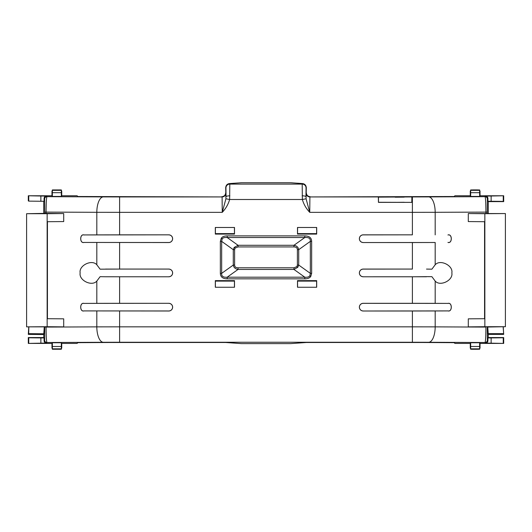 <?xml version="1.0" encoding="UTF-8"?>
<svg xmlns="http://www.w3.org/2000/svg" width="532" height="532" viewBox="0 0 532 532"><rect width="100%" height="100%" fill="white"/><g stroke="black" fill="none" stroke-linecap="round" stroke-linejoin="round"><path stroke-width="0.8" d="M435.183 310.967L447.964 310.914C452.406 312.224 452.406 302.09 447.964 303.4L435.183 303.346L435.183 281.076L431.898 276.673L426.484 276.653L412.386 276.78L412.386 303.307L363.216 303.307A3.85 3.85 0 0 0 359.366 307.157A3.85 3.85 0 0 0 363.216 311.007L412.386 311.007L412.386 326.841L435.183 326.874L435.183 310.967L412.386 311.007M435.183 281.076C440.11 286.828 453.357 280.344 451.841 272.923C453.357 265.501 440.11 259.024 435.183 264.776L435.183 242.499L412.386 242.545L412.386 269.072L363.216 269.072A3.85 3.85 0 0 0 359.366 272.923A3.85 3.85 0 0 0 363.216 276.78L412.386 276.78M411.901 202.373L378.478 202.273L378.478 197.133L412.001 196.933L411.901 202.373L378.445 202.373L378.345 196.933L309.91 196.933L309.744 212.341L306.08 198.782L302.356 199.5C303.745 204.348 306.206 208.63 309.744 212.341L412.386 212.341L412.386 234.838L363.216 234.838A3.85 3.85 0 0 0 359.366 238.688A3.85 3.85 0 0 0 363.216 242.545L412.386 242.545M395.17 197.212L404.16 197.133L395.17 197.212M395.17 202.346L404.16 202.273L395.17 202.346M302.11 195.816A3.85 0.924 0.1 0 1 305.96 196.734L306.06 187.942A3.85 3.85 -135 0 0 302.203 184.092L302.356 199.5L229.644 199.5L225.92 198.782L222.256 212.341C225.787 208.637 228.248 204.355 229.644 199.5L229.797 184.092A3.85 3.85 135 0 0 225.94 187.942L226.04 196.734A3.85 0.924 -0.1 0 1 229.891 195.816M96.817 234.885L84.036 234.938C79.594 233.621 79.594 243.756 84.036 242.446L168.784 242.545A3.85 3.85 0 0 0 172.634 238.688A3.85 3.85 0 0 0 168.784 234.838L119.614 234.838L119.614 212.341L96.817 212.308L96.817 234.885L119.614 234.838M168.784 276.78L105.489 276.76L168.784 276.78A3.85 3.85 0 0 0 172.634 272.923A3.85 3.85 0 0 0 168.784 269.072L119.614 269.072L119.614 242.545M105.489 276.76L100.102 276.673L96.817 281.076L96.817 303.346L84.036 303.4C79.594 302.09 79.594 312.224 84.036 310.914L168.784 311.007A3.85 3.85 0 0 0 172.634 307.157A3.85 3.85 0 0 0 168.784 303.307L119.614 303.307L119.614 276.78M304.803 278.841C307.729 278.788 309.71 278.003 310.741 276.48L311.652 273.362L310.336 273.362L310.336 241.368C310.588 238.462 308.746 237.179 304.803 237.531L227.197 237.531L227.197 235.882C224.271 235.935 222.29 236.72 221.259 238.243L220.348 241.368L221.664 241.368L221.664 273.362C221.412 276.268 223.254 277.544 227.197 277.192L304.803 277.192C307.303 277.445 308.972 276.992 309.824 275.829L310.336 273.362L298.711 265.049L297.847 267.264L293.963 269.445L304.803 277.192L304.803 278.841L227.197 278.841L227.197 277.192L238.037 269.445C235.27 268.953 233.688 267.49 233.289 265.049L221.664 273.362L220.348 273.362C220.461 276.926 222.742 278.755 227.197 278.841M215.314 227.477L215.314 234.087L234.506 234.087L234.506 227.477L215.314 227.477L234.506 227.477M215.314 280.643L215.314 287.247L234.506 287.247L234.506 280.643L215.314 280.643L234.506 280.643M297.494 227.477L297.494 234.087L316.686 234.087L316.686 227.477L297.494 227.477L316.686 227.477M297.494 280.643L297.494 287.247L316.686 287.247L316.686 280.643L297.494 280.643L316.686 280.643M222.256 212.341L222.09 196.933L119.614 196.933L119.614 212.341L222.256 212.341M84.036 234.938L168.784 234.838M168.784 242.545L168.784 242.499A3.81 3.81 0 0 0 172.594 238.688A3.81 3.81 0 0 0 168.784 234.885M168.784 242.499L84.036 242.446M96.817 242.499L96.817 264.776L100.102 269.179L119.614 269.072M105.489 269.086L168.784 269.072M168.784 276.733A3.81 3.81 0 0 0 172.594 272.923A3.81 3.81 0 0 0 168.784 269.119M96.817 303.346L119.614 303.307M84.036 303.4L168.784 303.307M168.784 311.007L168.784 310.967A3.81 3.81 0 0 0 172.594 307.157A3.81 3.81 0 0 0 168.784 303.353M168.784 310.967L84.036 310.914M96.817 310.967L96.817 326.874L119.614 326.841L119.614 311.007M447.964 310.914L363.216 311.007M363.216 303.307L363.216 303.353A3.81 3.81 0 0 0 359.406 307.157A3.81 3.81 0 0 0 363.216 310.967M363.216 303.353L447.964 303.4M435.183 303.346L412.386 303.307M426.511 276.76L363.216 276.78M363.216 269.072L363.216 269.119A3.81 3.81 0 0 0 359.406 272.923A3.81 3.81 0 0 0 363.216 276.733M363.216 269.119L412.386 269.072M426.511 269.086L431.898 269.179L435.183 264.776M435.183 242.499L363.216 242.545M363.216 234.838L363.216 234.885A3.81 3.81 0 0 0 359.406 238.688A3.81 3.81 0 0 0 363.216 242.499M363.216 234.885L412.386 234.838M435.183 234.885L435.183 212.308L412.386 212.341L412.386 196.933L412.001 196.933M304.803 235.882L304.803 237.531L293.963 245.285C296.73 245.771 298.312 247.24 298.711 249.674L310.336 241.368L311.652 241.368C311.539 237.797 309.258 235.975 304.803 235.882L227.197 235.882M222.177 238.895L221.664 241.368L233.289 249.674L234.153 247.46L238.037 245.285L238.037 246.934L293.963 246.934L293.963 245.285L238.037 245.285L227.197 237.531C224.697 237.279 223.028 237.731 222.177 238.895L221.259 238.243M234.506 234.087L215.314 234.087M215.36 234.04L215.407 227.57M234.413 227.57L234.459 234.04M234.506 287.247L215.314 287.247M215.407 287.154L215.36 280.683M234.459 280.683L234.413 287.154M316.686 234.087L297.494 234.087M297.541 234.04L297.588 227.57M316.593 227.57L316.64 234.04M316.686 287.247L297.494 287.247M297.588 287.154L297.541 280.683M316.64 280.683L316.593 287.154M306.08 198.782L306.306 187.696C306.08 185.355 304.876 183.986 302.708 183.587L290.538 182.722L241.462 182.722L229.292 183.587C227.124 183.986 225.92 185.355 225.694 187.696L225.92 198.782M61.346 196.428L52.355 196.428M52.355 195.849L51.97 195.836L51.97 191.214L52.355 191.227M61.346 191.227L61.732 191.214L61.732 195.836L61.346 195.849M225.94 193.083A3.85 3.85 135 0 1 222.09 196.933L77.845 196.508L77.107 195.769L61.732 195.769M51.97 195.769L28.302 195.769L46.39 196.122C44.994 196.275 44.229 197.04 44.076 198.436L44.628 198.981A2.314 2.314 -45 0 1 46.936 196.674C46.424 197.771 46.138 202.911 46.084 212.102L96.817 212.308A15.408 6.51 90.2 0 1 103.334 196.9L119.614 196.933M44.755 213.372L26.6 213.711L47.149 213.711L47.149 326.708L26.6 326.861L63.707 326.867L63.707 318.841L47.434 318.708L47.434 221.704L63.707 221.571L63.707 213.551L46.084 213.405L46.084 212.102L44.755 212.102L44.755 213.372L46.084 213.405M96.817 264.776C91.89 259.024 78.643 265.501 80.159 272.923C78.643 280.344 91.89 286.828 96.817 281.076M84.036 234.984C79.647 233.688 79.647 243.689 84.036 242.399M84.036 303.453C79.647 302.156 79.647 312.158 84.036 310.868M480.03 343.413L503.698 343.413L485.61 343.06C487.006 342.914 487.778 342.143 487.924 340.746L487.372 340.201A2.314 2.314 135 0 1 485.064 342.508C485.576 341.411 485.862 336.271 485.916 327.08L435.183 326.874A15.408 6.51 -89.8 0 1 428.666 342.282L412.386 342.249L412.386 326.841L119.614 326.841L119.614 342.249L412.386 342.249M119.614 342.249L103.334 342.282A15.408 6.51 89.8 0 1 96.817 326.874L46.084 327.08C46.138 336.271 46.424 341.411 46.936 342.508L46.39 343.06L28.302 343.413L51.97 343.413M61.732 343.413L77.107 343.413L77.845 342.674L108.96 342.495L225.694 342.495L241.462 343.619L290.538 343.619L306.306 342.495L423.04 342.495L454.155 342.674L454.893 343.413L470.268 343.413M52.355 342.754L61.346 342.754M470.654 342.754L479.645 342.754M479.645 343.333L480.03 343.346L480.03 347.968L479.645 347.955M470.654 347.955L470.268 347.968L470.268 343.346L470.654 343.333M52.355 347.955L51.97 347.968L51.97 343.346L52.355 343.333M61.346 343.333L61.732 343.346L61.732 347.968L61.346 347.955M487.246 327.047L505.4 326.708L484.852 326.708L484.852 213.711L505.4 213.551L468.293 213.551L468.293 221.571L484.566 221.704L484.566 318.708L468.293 318.841L468.293 326.867L485.916 327.007M447.964 242.446C452.406 243.756 452.406 233.621 447.964 234.938M447.964 310.868C452.353 312.158 452.353 302.156 447.964 303.453M447.964 242.399C452.353 243.689 452.353 233.688 447.964 234.984M411.808 202.28L411.868 197.133M479.645 191.227L480.03 191.214L480.03 195.836L479.645 195.849M470.654 195.849L470.268 195.836L470.268 191.214L470.654 191.227M479.645 196.428L470.654 196.428M470.268 195.769L454.893 195.769L454.155 196.508L309.91 196.933A3.85 3.85 -135 0 1 306.06 193.083M412.386 196.933L428.666 196.9A15.408 6.51 -90.2 0 1 435.183 212.308L485.916 212.102C485.862 202.911 485.576 197.771 485.064 196.674L485.61 196.122L503.698 195.769L480.03 195.769M234.413 233.621L215.407 233.621M316.593 233.621L297.588 233.621M234.413 281.102L215.407 281.102M297.588 281.102L316.593 281.102M221.844 196.687C224.165 196.441 225.448 195.158 225.694 192.837M52.355 192.684L61.346 192.684L61.346 189.937L52.355 189.937L52.355 196.534M61.346 192.684L61.346 196.534M40.871 196.122L40.871 201.262L44.076 201.262L44.076 198.436M28.755 195.989L28.755 201.129L40.871 201.262M28.302 195.769L28.302 200.903L28.755 201.129M43.724 201.262L43.724 213.405M47.149 213.711L63.707 213.551M47.434 221.704L63.707 221.571M63.707 318.841L47.434 318.708M47.149 326.708L63.707 326.867M503.245 343.193L503.245 337.787L491.129 337.92L491.129 343.06M503.698 343.413L503.698 337.561L503.245 337.787M503.698 337.561L488.276 337.561L488.276 334.395L503.691 334.395L503.245 326.881M28.755 326.881L28.309 334.395L43.724 334.528L43.724 337.561L28.302 337.561L28.302 343.413M28.755 343.193L28.755 337.787L28.302 337.561M40.871 343.06L40.871 337.92L28.755 337.787M46.39 343.06C44.994 342.914 44.223 342.143 44.076 340.746L44.076 337.92L40.871 337.92M103.334 342.282L46.936 342.508A2.314 2.314 -135 0 1 44.628 340.201L44.755 327.08L46.084 327.007M491.129 337.92L487.924 337.92L487.924 340.746M61.346 349.225L61.346 348.839L52.355 348.839L52.355 349.245L61.346 349.245L52.355 349.225M52.355 342.648L52.355 346.498L61.346 346.498L61.346 342.648M61.346 346.498L61.346 348.839M52.355 346.498L52.355 348.839M479.645 349.225L479.645 348.839L470.654 348.839L470.654 349.231L479.645 349.231L470.654 349.225M470.654 342.648L470.654 346.498L479.645 346.498L479.645 342.648M479.645 346.498L479.645 348.839M470.654 346.498L470.654 348.839M484.852 326.708L468.293 326.867M484.566 318.708L468.293 318.841M468.293 221.571L484.566 221.704M484.852 213.711L468.293 213.551M306.306 192.837C306.552 195.158 307.835 196.441 310.156 196.687M470.654 192.684L479.645 192.684L479.645 189.957L470.654 189.951L470.654 196.534M479.645 192.684L479.645 196.534M479.645 189.957L470.654 189.957M488.276 213.405L488.276 201.621L503.698 201.621L503.698 195.769M503.245 195.989L503.245 201.395L503.698 201.621M491.129 196.122L491.129 201.262L503.245 201.395M485.61 196.122C487.006 196.275 487.771 197.04 487.924 198.436L487.924 201.262L491.129 201.262M428.666 196.9L485.064 196.674A2.314 2.314 45 0 1 487.372 198.981L487.246 212.102L485.916 212.102L485.916 213.405M293.963 246.934C296.191 246.981 297.335 247.892 297.388 249.674L298.711 249.674L298.711 265.049L297.388 265.049L296.936 266.612L293.963 267.789L293.963 269.445L238.037 269.445L238.037 267.789C235.809 267.742 234.665 266.831 234.612 265.049L233.289 265.049L233.289 249.674L234.612 249.674L235.064 248.112L238.037 246.934M59.378 189.911L60.349 189.937M44.256 327.014L43.724 334.528M43.724 337.561L44.076 337.92M26.6 213.711L26.6 326.708M488.276 337.561L487.924 337.92M503.152 326.881L503.691 334.395M488.276 334.395L487.744 327.014M44.09 333.79L28.681 333.657L28.309 334.395M28.681 333.657L28.848 326.881M488.276 201.621L487.924 201.262M478.049 349.231L478.966 349.231M472.622 349.278L472.256 349.231M60.349 349.245L59.378 349.278M505.4 326.708L505.4 213.711M472.25 189.951L472.622 189.911M478.966 189.951L478.049 189.951M477.643 349.278L472.655 349.278L477.643 349.278M59.345 349.278L60.595 349.245M477.643 189.951L471.332 189.951M477.643 189.911L472.655 189.911M311.652 273.362L311.652 241.368M220.348 241.368L220.348 273.362M302.708 183.587L302.203 184.092L229.797 184.092L229.292 183.587M310.741 276.48L309.824 275.829M46.39 196.122L46.936 196.674L103.334 196.9M485.61 343.06L485.064 342.508L428.666 342.282M44.628 340.201L44.076 340.746M487.246 213.372L487.246 212.102M487.372 198.981L487.924 198.436M297.388 249.674L297.388 265.049M297.847 267.264L296.936 266.612M293.963 267.789L238.037 267.789M234.612 265.049L234.612 249.674M234.153 247.46L235.064 248.112M44.628 198.981L44.755 212.102M61.346 190.343L52.355 190.343M487.911 333.657L503.319 333.657M487.372 340.201L487.246 327.08M479.645 190.343L470.654 190.343M61.346 189.957L52.355 189.957M52.355 190.296L51.97 191.214M61.732 191.214L61.346 190.296M60.595 189.937L59.358 189.911M479.645 348.886L480.03 347.968M470.268 347.968L470.654 348.886M471.332 349.231L472.642 349.278M61.346 348.886L61.732 347.968M51.97 347.968L52.355 348.886M470.654 190.296L470.268 191.214M480.03 191.214L479.645 190.296"/></g></svg>
